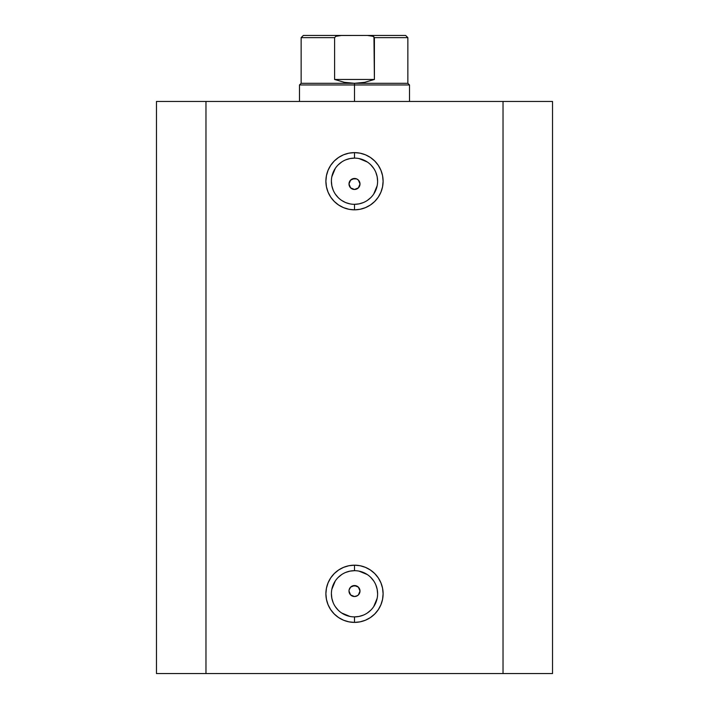 <?xml version="1.0" encoding="UTF-8"?>
<svg xmlns="http://www.w3.org/2000/svg" width="709" height="709" viewBox="0 0 709 709"><rect width="100%" height="100%" fill="white"/><g stroke="black" fill="none" stroke-linecap="round" stroke-linejoin="round"><path stroke-width="1.06" d="M354.5 158.116L354.5 152.621A28.608 28.608 0 0 1 383.108 181.22A28.608 28.608 0 0 1 354.5 209.829L360.083 209.279L365.445 207.648L370.39 205.007L374.724 201.453L378.287 197.111L380.928 192.166L382.559 186.804L383.108 181.22L382.559 175.646L380.928 170.275L378.287 165.33L374.724 160.996L370.39 157.442L365.445 154.792L360.083 153.171L354.5 152.621L348.917 153.171L343.555 154.792L338.61 157.442L334.276 160.996L330.713 165.33L328.072 170.275L326.441 175.646L325.892 181.22L326.441 186.804L328.072 192.166L330.713 197.111L334.276 201.453L338.61 205.007L343.555 207.648L348.917 209.279L354.5 209.829L354.5 204.325A23.105 23.105 0 0 0 377.605 181.22A23.105 23.105 0 0 0 354.5 158.116A23.105 23.105 0 0 0 331.395 181.22A23.105 23.105 0 0 0 354.5 204.325L354.5 209.829A28.608 28.608 0 0 1 325.892 181.22A28.608 28.608 0 0 1 354.5 152.621L354.5 158.116A23.105 23.105 0 0 1 377.605 181.22A23.105 23.105 0 0 1 354.5 204.325A23.105 23.105 0 0 1 331.395 181.22A23.105 23.105 0 0 1 354.5 158.116L349.989 158.559L345.655 159.88M354.5 570.683L354.5 565.179A28.608 28.608 0 0 1 383.108 593.788A28.608 28.608 0 0 1 354.5 622.396L360.083 621.846L365.445 620.215L370.39 617.574L374.724 614.012L378.287 609.678L380.928 604.733L382.559 599.371L383.108 593.788L382.559 588.204L380.928 582.842L378.287 577.897L374.724 573.563L370.39 570.001L365.445 567.36L360.083 565.729L354.5 565.179L348.917 565.729L343.555 567.36L338.61 570.001L334.276 573.563L330.713 577.897L328.072 582.842L326.441 588.204L325.892 593.788L326.441 599.371L328.072 604.733L330.713 609.678L334.276 614.012L338.61 617.574L343.555 620.215L348.917 621.846L354.5 622.396L354.5 616.892A23.105 23.105 0 0 0 377.605 593.788A23.105 23.105 0 0 0 354.5 570.683A23.105 23.105 0 0 0 331.395 593.788A23.105 23.105 0 0 0 354.5 616.892L354.5 622.396A28.608 28.608 0 0 1 325.892 593.788A28.608 28.608 0 0 1 354.5 565.179L354.5 570.683A23.105 23.105 0 0 1 377.605 593.788A23.105 23.105 0 0 1 354.5 616.892A23.105 23.105 0 0 1 331.395 593.788A23.105 23.105 0 0 1 354.5 570.683L349.989 571.126L345.655 572.447M357.593 595.587L354.5 596.535L352.391 596.118L350.609 594.922L348.996 591.031L350.609 594.922L354.5 596.535A5.504 5.504 0 0 1 348.996 591.04A5.504 5.504 0 0 1 354.5 585.537L350.609 587.141L349.422 588.931L349.954 587.938M357.593 188.523L354.5 189.471L352.391 189.055L350.609 187.867L348.996 183.968L350.609 187.858L354.5 189.471A5.504 5.504 0 0 1 348.996 183.977A5.504 5.504 0 0 1 354.5 178.473L350.609 180.077L349.422 181.867L351.478 179.377M205.973 673.55L552.533 673.55L552.533 101.458L503.027 101.458L552.533 101.458L552.533 673.55L205.973 673.55L205.973 101.458L503.027 101.458L503.027 673.55L503.027 101.458L156.467 101.458L205.973 101.458L205.973 673.55L156.467 673.55L205.973 673.55M156.467 101.458L156.467 673.55L156.467 101.458M352.4 178.89L356.609 178.89L358.426 180.113M356.609 189.055L358.391 187.858L360.004 183.977L358.391 180.086L360.004 183.977L359.578 186.077L358.391 187.867L354.5 189.471A5.504 5.504 0 0 0 360.004 183.977A5.504 5.504 0 0 0 354.5 178.473L356.609 178.89L352.391 178.89L350.609 180.086L348.996 183.977L349.112 182.851M349.413 186.077L349.218 185.519M352.391 189.055L351.407 188.523M359.587 181.867L359.906 182.94M358.391 594.922L356.609 596.118L358.391 594.922L360.004 591.04L359.578 593.141M349.112 589.915L350.609 587.149L354.5 585.537L358.391 587.149L360.004 591.04M359.587 588.931L358.426 587.176M349.413 593.132L349.218 592.582M354.5 204.325L359.011 203.882L363.345 202.57M367.333 200.434L370.834 197.563M373.714 194.062L377.161 185.731M377.605 181.22L377.161 176.718L375.841 172.384M373.714 168.387L370.834 164.887M367.333 162.015L359.011 158.559M341.667 162.015L338.166 164.887M335.286 168.387L331.839 176.718M331.395 181.22L331.839 185.731L333.159 190.065M335.286 194.062L338.166 197.563M341.667 200.434L345.655 202.57L349.989 203.882M359.578 186.077L358.391 187.867M354.5 616.892L359.011 616.449L363.345 615.128M367.333 613.001L370.834 610.121M373.714 606.62L377.161 598.299M377.605 593.788L377.161 589.276L375.841 584.943M373.714 580.955L370.834 577.454M367.333 574.574L359.011 571.126M341.667 574.574L338.166 577.454M335.286 580.955L331.839 589.276M331.395 593.788L331.839 598.299L333.159 602.632M335.286 606.62L338.166 610.121M341.667 613.001L349.989 616.449M350.609 587.149L352.391 585.953L356.609 585.953L354.5 585.537A5.504 5.504 0 0 1 360.004 591.04A5.504 5.504 0 0 1 354.5 596.535L356.609 596.118M352.391 596.118L350.609 594.931M358.391 180.086L356.609 178.89M358.391 587.149L356.609 585.953M354.5 84.956L354.5 83.308L301.139 83.308L354.5 83.308L354.5 84.956L299.49 84.956L354.5 84.956L354.5 101.458L354.5 84.956L409.51 84.956L354.5 84.956M409.51 101.458L409.51 84.956L407.861 83.308L354.5 83.308L407.861 83.308L407.861 37.648L374.405 37.648L374.405 79.461L364.639 82.333L354.5 83.308L344.361 82.333L334.595 79.461L334.595 37.648L301.139 37.648L334.595 37.648L334.595 79.461L374.405 79.461L373.953 36.806L371.25 35.751L367.386 35.45L339.939 35.494M341.614 35.45L335.871 36.301L334.595 37.648L335.871 36.301L341.614 35.45L303.346 35.45L367.386 35.45L373.12 36.301L374.405 37.648L407.861 37.648L405.654 35.45L367.386 35.45L405.654 35.45M354.5 83.308L364.639 82.333L374.405 79.461L334.595 79.461L344.361 82.333L354.5 83.308M299.49 101.458L299.49 84.956L301.139 83.308L301.139 37.648L303.346 35.45"/></g></svg>
